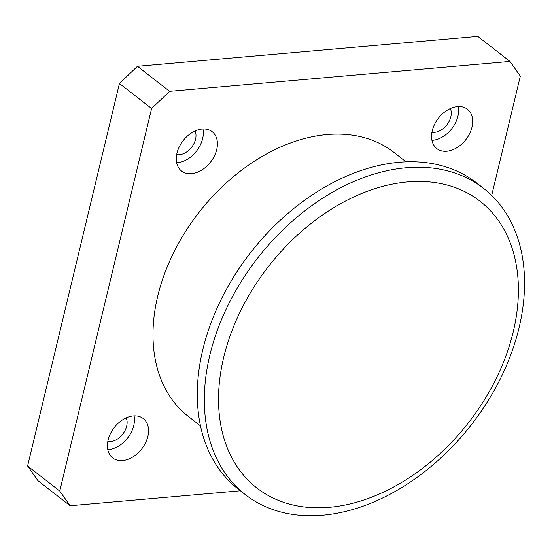 <?xml version="1.0" encoding="UTF-8"?>
<svg xmlns="http://www.w3.org/2000/svg" width="552" height="552" viewBox="0 0 552 552"><rect width="100%" height="100%" fill="white"/><g stroke="black" fill="none" stroke-linecap="round" stroke-linejoin="round"><path stroke-width="0.83" d="M279.084 221.352L278.794 221.621A192.234 134.26 127.9 0 0 227.217 287.882L227.031 288.227A194.014 135.502 -52.1 0 1 279.084 221.352A194.014 135.502 -52.1 0 1 476.576 182.912L483.614 188.391A194.014 135.502 127.9 0 0 257.515 258.253A194.014 135.502 127.9 0 0 245.267 494.585A194.014 135.502 127.9 0 0 401.946 487.444A194.014 135.502 127.9 0 0 483.614 188.391M245.267 494.585L238.229 489.106A194.014 135.502 -52.1 0 1 227.031 288.227M403.581 481.296A181.684 126.891 127.9 0 0 477.135 199.072A181.684 126.891 127.9 0 0 224.664 353.487A181.684 126.891 127.9 0 0 403.581 481.296M119.439 83.476L151.607 108.516L169.616 91.328L137.448 66.295L119.439 83.476L27.6 466.005L37.957 480.695L70.125 505.736L59.768 491.045L27.6 466.005M151.607 108.516L59.768 491.045M70.125 505.736L240.375 490.783M491.687 195.442L520.336 76.121L509.979 61.431L169.616 91.328M200.5 425.902L188.287 416.394A167.318 116.858 -52.1 0 1 178.627 243.156L178.813 242.811A165.538 115.609 -52.1 0 1 223.229 185.755L223.519 185.486A167.318 116.858 -52.1 0 1 393.045 151.738A167.318 116.858 -52.1 0 1 393.831 152.338L406.044 161.839M191.496 173.666A24.916 17.402 -52.1 0 1 181.546 171.01A24.916 17.402 -52.1 0 1 183.119 140.656A24.916 17.402 -52.1 0 1 212.161 131.686A24.916 17.402 -52.1 0 1 214.369 156.016A24.916 17.402 -52.1 0 1 191.496 173.666M122.62 460.561A24.916 17.402 -52.1 0 1 112.67 457.912A24.916 17.402 -52.1 0 1 114.243 427.552A24.916 17.402 -52.1 0 1 143.278 418.582A24.916 17.402 -52.1 0 1 145.493 442.911A24.916 17.402 -52.1 0 1 122.62 460.561M446.768 151.234A24.916 17.402 -52.1 0 1 436.818 148.585A24.916 17.402 -52.1 0 1 438.392 118.231A24.916 17.402 -52.1 0 1 467.434 109.261A24.916 17.402 -52.1 0 1 469.642 133.591A24.916 17.402 -52.1 0 1 446.768 151.234M137.448 66.295L477.811 36.391L509.979 61.431M431.947 132.218A16.022 11.185 127.9 0 0 446.885 124.842A16.022 11.185 127.9 0 0 450.37 108.551M431.947 140.332A24.916 17.402 127.9 0 0 432.699 140.284A24.916 17.402 127.9 0 0 458.236 106.557M107.799 441.538A16.022 11.185 127.9 0 0 122.73 434.162A16.022 11.185 127.9 0 0 126.215 417.871M107.792 449.652A24.916 17.402 127.9 0 0 108.544 449.604A24.916 17.402 127.9 0 0 134.081 415.884M176.674 154.643A16.022 11.185 127.9 0 0 191.606 147.267A16.022 11.185 127.9 0 0 195.097 130.976M176.674 162.757A24.916 17.402 127.9 0 0 177.42 162.709A24.916 17.402 127.9 0 0 202.963 128.982M178.627 243.156A167.318 116.858 -52.1 0 1 223.519 185.486"/></g></svg>
